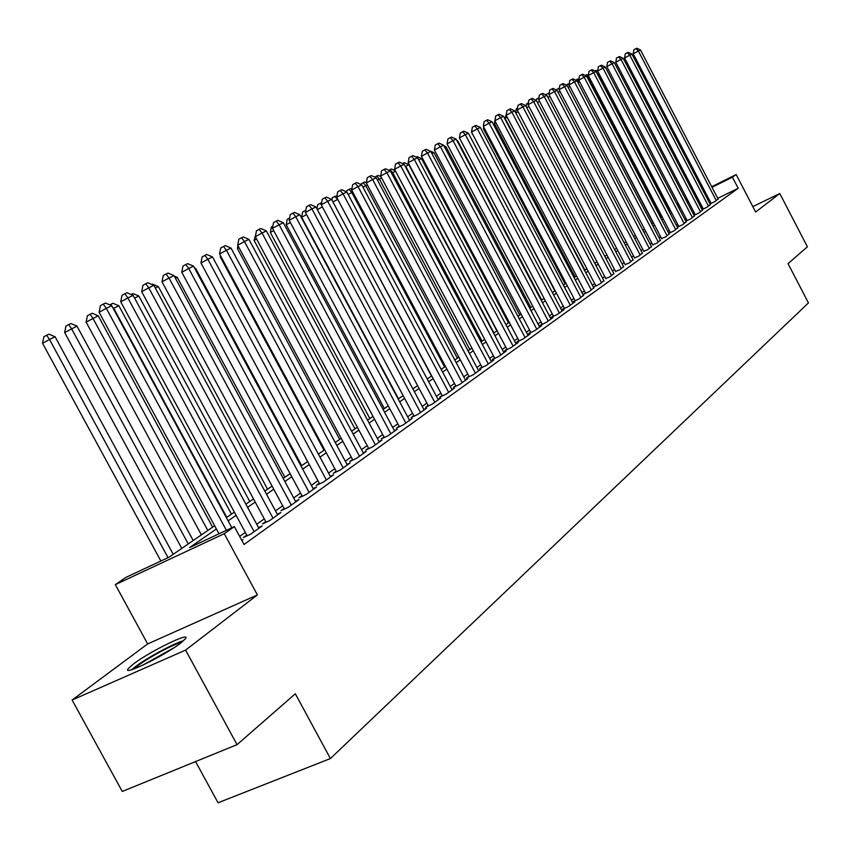 <?xml version="1.0" encoding="UTF-8"?>
<svg xmlns="http://www.w3.org/2000/svg" width="851" height="851" viewBox="0 0 851 851"><rect width="100%" height="100%" fill="white"/><g stroke="black" fill="none" stroke-linecap="round" stroke-linejoin="round"><path stroke-width="1.28" d="M133.426 664.003L128.129 668.758C121.608 676.63 164.722 655.6 180.646 643.101L185.561 638.612C191.454 631.091 149.702 651.462 133.426 664.003M195.57 761.571L218.058 802.78L330.411 758.56L808.45 302.913L788.047 263.661L807.397 246.769L779.771 193.507L752.848 206.612M330.411 758.56L295.329 693.788L237.046 744.657L122.267 791.451L72.122 700.033L185.592 650.1L257.385 594.934L224.249 533.705L115.332 584.626L125.969 577.361L169.115 557.15L214.643 525.737M257.385 594.934L147.659 643.93L72.122 700.033M147.659 643.93L115.332 584.626M237.046 744.657L185.592 650.1M710.021 203.953L714.914 201.549L718.074 198.953M702.096 209.612L707.096 207.155L710.308 204.517M694.022 215.377L699.118 212.867L702.394 210.176M685.789 221.249L690.98 218.696L694.331 215.952M677.385 227.249L682.683 224.643L686.097 221.845M668.812 233.365L674.215 230.706L677.694 227.845M661.589 238.503L665.578 236.897L669.131 233.982M652.76 244.822L656.759 243.216L660.387 240.237M643.75 251.268L647.76 249.662L651.462 246.62M634.548 257.853L638.569 256.247L642.345 253.141M625.145 264.565L629.187 262.98L633.038 259.8M615.55 271.437L619.602 269.841L623.538 266.608M605.742 278.447L609.805 276.862L613.826 273.554M595.721 285.617L593.945 286.883L599.785 284.043L603.902 280.649M585.477 292.935L583.658 294.233L589.552 291.372L593.764 287.904M574.999 300.424L573.138 301.754L579.084 298.871L583.392 295.329M564.287 308.094L562.383 309.445L568.383 306.541L574.84 301.924L572.787 302.913M553.331 315.923L551.384 317.317L557.437 314.391L564.032 309.658L561.937 310.679M542.119 323.944L540.13 325.369L546.236 322.412L552.99 317.572L550.831 318.614M530.641 332.145L528.609 333.603L534.768 330.635L541.683 325.678L539.47 326.741M518.897 340.549L516.812 342.038L523.025 339.049L530.099 333.975L527.843 335.06M506.866 349.155L504.728 350.676L511.004 347.665L518.248 342.464L515.94 343.581M494.548 357.963L492.357 359.526L498.686 356.484L506.111 351.165L503.739 352.303M481.921 366.994L479.677 368.589L486.059 365.536L493.665 360.079L491.24 361.25M468.975 376.238L466.678 377.887L473.124 374.802L480.921 369.217L478.432 370.408M455.71 385.726L453.36 387.418L459.859 384.312L467.859 378.578L465.306 379.801M442.105 395.46L439.69 397.183L446.254 394.056L454.455 388.184L451.828 389.428M428.149 405.438L425.67 407.214L432.287 404.065L440.712 398.034L438.02 399.31M413.82 415.682L411.278 417.501L417.958 414.331L426.606 408.14L423.841 409.448M399.119 426.202L396.502 428.064L403.246 424.872L412.129 418.511L409.288 419.862M384.014 436.999L381.333 438.914L388.141 435.691L397.257 429.159L394.343 430.542M368.504 448.094L365.749 450.062L372.621 446.818L381.982 440.105L378.982 441.52M352.559 459.487L349.729 461.519L356.665 458.253L366.292 451.349L363.207 452.806M336.177 471.209L333.252 473.294L340.262 470.007L350.155 462.912L346.985 464.401M319.316 483.262L316.317 485.41L323.391 482.091L333.571 474.794L330.305 476.337M301.967 495.665L298.882 497.878L306.02 494.537L316.498 487.027L313.147 488.602M284.117 508.441L280.936 510.706L288.149 507.345L298.935 499.611L295.478 501.228M265.735 521.578L262.459 523.918L269.746 520.535L280.851 512.568L277.288 514.238M246.79 535.119L243.418 537.534L250.779 534.12L262.225 525.918L258.544 527.631M216.399 528.982L189.624 547.555L234.365 526.599L244.035 544.502L738.2 188.273L717.755 198.347M710.394 201.974L709.277 202.527M702.245 206.995L701.15 207.782M694.246 212.697L693.065 213.537M686.087 218.505L684.821 219.409M677.768 224.43L676.417 225.387M669.28 230.472L667.833 231.504M660.621 236.642L659.078 237.737M651.77 242.939L650.143 244.099M642.75 249.364L641.016 250.598M633.538 255.928L631.697 257.236M624.123 262.629L622.177 264.012M614.518 269.469L612.454 270.937M604.699 276.458L602.519 278.011M594.668 283.606L592.36 285.245M584.403 290.914L581.978 292.648M573.914 298.382L571.351 300.201M563.192 306.02L560.49 307.945M552.225 313.828L549.374 315.859M541.002 321.827L538.002 323.954M529.513 330.007L526.354 332.252M517.748 338.379L514.429 340.74M505.707 346.953L502.218 349.442M493.367 355.739L489.708 358.345M480.73 364.739L476.879 367.483M467.773 373.972L463.731 376.844M454.487 383.429L450.243 386.45M440.871 393.13L436.414 396.3M426.894 403.076L422.213 406.406M412.554 413.288L407.65 416.788M397.832 423.777L392.683 427.436M382.705 434.542L377.312 438.393M367.175 445.605L361.515 449.636M351.208 456.976L345.272 461.199M334.805 468.656L328.571 473.092M317.923 480.677L311.381 485.336M300.552 493.048L293.701 497.931M282.681 505.771L275.49 510.898M264.278 518.876L256.725 524.259M245.311 532.386L239.663 536.407M241.875 540.502L243.024 539.672L241.748 540.268M670.248 232.323L668.801 233.355M678.726 226.26L677.375 227.228M687.034 220.313L685.768 221.217M695.182 214.484L694.001 215.335M703.171 208.772L702.075 209.559M711.01 203.166L709.989 203.9M711.702 186.709L736.179 174.551L755.656 212.037L779.771 193.507M736.179 174.551L732.434 177.189L712.01 187.326M738.2 188.273L732.434 177.189M234.365 526.599L224.249 533.705M676.8 204.049L678.183 203.357M685.789 199.581L687.076 198.943M694.597 195.209L695.799 194.613M703.234 190.922L704.341 190.369M686.14 200.262L686.629 199.921L686.097 200.187M678.502 203.963L677.119 204.644M226.366 517.642L234.365 512.121M245.875 504.164L253.502 498.909M264.81 491.101L272.075 486.091M283.192 478.411L290.117 473.635M301.041 466.093L307.636 461.54M318.38 454.126L324.667 449.785M335.23 442.488L341.23 438.35M351.623 431.17L357.335 427.234M367.568 420.171L373.015 416.416M383.078 409.459L388.269 405.874M398.172 399.045L403.129 395.619M412.884 388.886L417.596 385.631M427.202 379.003L431.702 375.897M441.158 369.366L445.445 366.409M454.774 359.973L458.849 357.165M468.039 350.814L471.922 348.133M480.975 341.889L484.676 339.336M493.601 333.166L497.122 330.741M505.93 324.667L509.27 322.348M517.961 316.359L521.142 314.157M529.705 308.243L532.726 306.158M541.183 300.329L544.055 298.339M552.395 292.584L555.118 290.702M563.351 285.021L565.947 283.234M574.074 277.628L576.521 275.926M584.552 270.395L586.871 268.788M594.796 263.321L596.998 261.8M604.816 256.396L606.901 254.96M614.635 249.63L616.603 248.269M624.23 242.992L626.091 241.716M633.633 236.504L635.389 235.301M642.835 230.153L644.484 229.015M651.855 223.93L653.408 222.856M660.684 217.835L662.142 216.824M669.343 211.856L670.705 210.92M677.822 206.006L679.109 205.123M696.49 195.943L695.373 196.709M688.427 201.527L687.236 202.357M680.204 207.229L678.928 208.123M671.822 213.048L670.46 213.995M663.269 218.984L661.812 219.994M654.547 225.036L652.994 226.111M645.643 231.217L643.994 232.355M636.548 237.525L634.803 238.737M627.261 243.96L625.411 245.248M617.783 250.534L615.826 251.896M608.103 257.247L606.029 258.693M598.21 264.118L596.019 265.64M588.105 271.129L585.786 272.735M577.765 278.298L575.319 279.99M567.202 285.628L564.617 287.415M556.394 293.116L553.671 295.01M545.342 300.786L542.481 302.775M534.034 308.636L531.013 310.732M522.461 316.668L519.28 318.87M510.611 324.88L507.27 327.199M498.473 333.305L494.963 335.741M486.049 341.921L482.357 344.485M473.305 350.761L469.433 353.452M460.253 359.813L456.189 362.643M446.871 369.1L442.594 372.068M433.148 378.621L428.659 381.737M419.064 388.386L414.352 391.651M404.619 398.417L399.672 401.842M389.779 408.703L384.588 412.299M374.546 419.277L369.1 423.043M358.888 430.127L353.186 434.095M342.804 441.286L336.815 445.445M326.273 452.764L319.987 457.115M309.264 464.561L302.669 469.135M291.765 476.698L284.851 481.496M273.745 489.197L266.501 494.229M255.204 502.058L247.588 507.345M236.089 515.323L228.111 520.855M704.66 190.975L703.543 191.528M226.398 530.333L106.322 308.339L111.768 305.711L231.855 527.78M219.005 533.8L99.12 312.285L106.322 308.339L103.29 304.094L105.471 303.052L111.768 305.711M99.12 312.285L100.407 305.679L103.29 304.094M173.221 554.32L55.092 336.762L49.518 339.475L42.55 343.293L160.871 561.011M42.55 343.293L43.848 336.773L46.624 335.241L49.518 339.475L168.041 557.66M46.624 335.241L48.869 334.166L55.092 336.762M134.277 668.822L138.149 665.525C148.68 657.419 174.71 643.558 181.529 642.42M183.635 640.665C174.349 643.079 146.649 658.025 135.16 666.844L131.66 669.705M174.349 647.537L142.436 665.365M254.141 531.715L127.863 297.924L133.139 295.371L258.906 528.301M247.162 535.8L120.725 301.828L127.863 297.924L124.842 293.755L126.959 292.744L133.139 295.371M120.725 301.828L121.991 295.329L124.842 293.755M273.001 518.195L148.755 287.819L153.882 285.34L277.628 514.876M266.086 522.237L141.681 291.691L148.755 287.819L145.744 283.734L147.797 282.745L153.882 285.34M141.681 291.691L142.925 285.287L145.744 283.734M291.319 505.079L169.03 278.011L174.008 275.607L295.808 501.856M284.457 509.068L162.02 281.841L169.03 278.011L166.041 274.001L168.03 273.043L174.008 275.607M162.02 281.841L163.232 275.533L166.041 274.001M309.104 492.335L188.72 268.49L193.549 266.15L313.466 489.208M302.296 496.282L181.774 272.288L188.72 268.49L185.731 264.555L187.677 263.629L193.549 266.15M181.774 272.288L182.965 266.076L185.731 264.555M193.209 540.523L76.973 326.124L64.655 332.539L181.784 548.406M64.655 332.539L65.921 326.124L68.686 324.603L71.569 328.752L188.262 543.938M68.686 324.603L70.856 323.561L76.973 326.124M212.612 527.131L98.216 315.795L86.111 322.103L201.389 534.875M86.111 322.103L87.355 315.785L90.089 314.285L92.961 318.348L207.814 530.45M90.089 314.285L92.195 313.264L98.216 315.795M231.451 514.132L118.832 305.775L113.736 308.253L226.791 517.344M109.768 304.86L112.917 303.275L118.832 305.775M110.875 304.264L113.279 308.498M249.758 501.494L138.862 296.042L134.618 298.105M131.107 294.499L133.043 293.563L138.862 296.042M326.38 479.953L207.835 259.247L212.537 256.97L330.613 476.911M319.636 483.857L200.953 263.002L207.835 259.247L204.868 255.374L206.75 254.47L212.537 256.97M200.953 263.002L202.123 256.885L204.868 255.374M267.554 489.208L158.339 286.574L155.329 288.032M151.872 284.479L152.606 284.128L158.339 286.574M343.166 467.922L226.419 250.258L230.983 248.045L347.293 464.965M336.475 471.784L219.601 253.981L226.419 250.258L223.462 246.46L225.292 245.577L230.983 248.045M219.601 253.981L220.739 247.949L223.462 246.46M284.862 477.262L177.263 277.373L175.434 278.256M174.274 276.096L177.263 277.373M359.494 456.221L244.482 241.524L248.917 239.376L363.505 453.349M352.857 460.04L237.716 245.205L244.482 241.524L241.535 237.791L243.322 236.94L248.917 239.376M237.716 245.205L238.833 239.269L241.535 237.791M301.69 465.646L195.666 268.427L194.953 268.767M194.496 267.927L195.666 268.427M375.365 444.85L262.044 233.025L266.352 230.94L379.269 442.052M368.791 448.626L255.343 236.684L262.044 233.025L259.119 229.355L260.842 228.525L266.352 230.94M255.343 236.684L256.438 230.823L259.119 229.355M390.811 433.776L279.128 224.76L283.33 222.728L394.609 431.063M384.301 437.52L272.49 228.376L279.128 224.76L276.213 221.154L277.905 220.345L283.33 222.728M272.49 228.376L273.565 222.611L276.213 221.154M220.941 256.481L220.249 256.853L324.018 450.232M220.249 256.853L220.483 255.619M405.853 423L295.754 216.718L299.839 214.75L409.554 420.351M399.385 426.702L289.18 220.303L295.754 216.718L292.861 213.175L294.499 212.388L299.839 214.75M289.18 220.303L290.234 214.612L292.861 213.175M239.014 247.63L237.386 248.513L339.698 439.403M237.386 248.513L237.929 245.609M420.5 412.512L311.945 208.889L315.923 206.963L424.096 409.937M414.086 416.171L305.424 212.442L311.945 208.889L309.062 205.399L310.658 204.634L315.923 206.963M305.424 212.442L306.456 206.825L309.062 205.399M256.598 239.025L254.077 240.397L354.973 428.861M254.077 240.397L255.747 234.504M434.755 402.289L327.709 201.272L331.592 199.389L438.265 399.779M428.404 405.916L321.252 204.783L327.709 201.272L324.848 197.836L326.401 197.092L331.592 199.389M321.252 204.783L322.263 199.24L324.848 197.836M273.703 230.653L270.341 232.483L369.866 418.586M270.341 232.483L271.363 227.015L272.905 226.175M290.351 222.515L286.202 224.77L384.375 408.565M286.202 224.77L287.202 219.377L289.595 218.069M306.562 214.59L301.658 217.26L398.523 398.8M301.658 217.26L302.637 211.92L305.828 210.229M305.647 211.229L305.105 210.58M448.658 392.332L343.07 193.837L346.846 192.007L452.072 389.886M442.35 395.917L336.666 197.326L343.07 193.837L340.219 190.464L341.74 189.73L346.846 192.007M336.666 197.326L337.666 191.858L340.219 190.464M462.199 382.631L358.037 186.603L361.718 184.816L465.54 380.237M455.955 386.173L351.686 190.05L358.037 186.603L355.207 183.273L356.686 182.561L361.718 184.816M351.686 190.05L352.665 184.656L355.207 183.273M475.411 373.163L372.632 179.54L376.227 177.806L478.656 370.834M469.209 376.674L366.334 182.965L372.632 179.54L369.813 176.263L371.259 175.572L376.227 177.806M366.334 182.965L367.302 177.636L369.813 176.263M316.923 208.846L317.7 204.666L321.646 202.623M322.359 206.867L317.327 209.601M321.263 204.676L320.146 203.325M488.293 363.93L386.865 172.657L390.364 170.966L491.463 361.664M482.145 367.409L380.62 176.051L386.865 172.657L384.067 169.434L385.471 168.764L390.364 170.966M380.62 176.051L381.567 170.796L384.067 169.434M337.741 199.357L431.489 376.046M331.933 200.038L332.379 197.57L336.932 195.858M334.815 196.251L337.507 199.474L332.943 201.953M500.856 354.931L400.747 165.945L404.161 164.296L503.952 352.708M494.761 358.367L394.556 169.306L400.747 165.945L397.96 162.764L399.332 162.105L404.161 164.296M394.556 169.306L395.492 164.115L397.96 162.764M352.761 192.06L351.814 192.517L444.584 367.004M346.495 191.858L346.719 190.656L349.123 189.347L350.538 188.667L351.835 189.241M349.123 189.347L351.814 192.517L348.165 194.496M513.121 346.144L414.288 159.392L417.628 157.775L516.142 343.974M507.079 349.548L408.161 162.722L414.288 159.392L411.522 156.265L412.863 155.616L417.628 157.775M408.161 162.722L409.076 157.595L411.522 156.265M367.387 184.944L365.77 185.731L457.359 358.186M360.633 184.327L364.473 181.944L366.366 182.795M363.1 182.614L365.77 185.731L363.005 187.231M525.099 337.56L427.51 152.999L430.776 151.425L528.045 335.443M519.099 340.932L421.436 156.297L427.51 152.999L424.766 149.914L426.074 149.287L430.776 151.425M421.436 156.297L422.33 151.233L424.766 149.914M381.663 178.008L379.397 179.104L469.848 349.57M374.717 177.125L378.089 175.38L380.95 176.668M376.738 176.029L379.397 179.104L377.472 180.157M536.79 329.177L440.424 146.755L443.605 145.213L539.672 327.114M530.843 332.528L434.393 150.021L440.424 146.755L437.691 143.713L438.967 143.096L443.605 145.213M434.393 150.021L435.286 145.021L437.691 143.713M395.587 171.242L392.705 172.636L482.038 341.155M388.833 170.274L391.386 168.966L395.321 170.743M390.066 169.604L392.705 172.636L391.577 173.253M548.214 320.997L453.03 140.66L456.136 139.149L551.023 318.976M542.31 324.305L447.052 143.893L453.03 140.66L450.317 137.66L451.562 137.064L456.136 139.149M447.052 143.893L447.924 138.958L450.317 137.66M496.888 330.901L408.916 164.754L405.714 166.317L493.952 332.932M402.597 163.583L404.374 162.701L408.916 164.754M404.512 164.945L405.342 166.519M403.789 164.115L403.087 163.328M559.373 312.998L465.348 134.703L468.39 133.235L562.117 311.03M553.522 316.285L459.423 137.915L465.348 134.703L462.646 131.745L463.869 131.16L468.39 133.235M459.423 137.915L460.285 133.033L462.646 131.745M508.462 322.912L421.553 158.616L418.788 159.956M416.054 157.063L417.064 156.584L421.553 158.616M570.276 305.19L477.39 128.873L480.358 127.437L572.968 303.264M564.468 308.434L471.507 132.065L477.39 128.873L474.698 125.959L475.89 125.395L480.358 127.437M471.507 132.065L472.358 127.235L474.698 125.959M580.935 297.552L489.155 123.182L492.059 121.789L583.563 295.669M575.18 300.765L483.325 126.342L489.155 123.182L486.485 120.31L487.644 119.757L492.059 121.789M483.325 126.342L484.155 121.576L486.485 120.31M591.36 290.074L500.654 117.619L503.494 116.257L593.934 288.234M585.648 293.276L494.867 120.757L500.654 117.619L498.005 114.789L499.143 114.236L503.494 116.257M494.867 120.757L495.686 116.044L498.005 114.789M519.78 315.104L433.904 152.616L431.914 153.574M429.223 150.723L433.904 152.616M530.843 307.456L445.977 146.744L444.733 147.351M443.914 145.798L445.977 146.744M541.672 299.988L457.785 141L457.253 141.255M456.902 140.596L457.785 141M601.561 282.777L511.908 112.183L514.674 110.843L604.072 280.968M595.891 285.936L506.164 115.289L511.908 112.183L509.27 109.385L510.377 108.854L514.674 110.843M506.164 115.289L506.973 110.63L509.27 109.385M611.529 275.628L522.908 106.864L525.62 105.545L613.986 273.862M605.901 278.766L517.217 109.939L522.908 106.864L520.291 104.099L521.376 103.577L525.62 105.545M517.217 109.939L518.014 105.333L520.291 104.099M472.582 134.096L554.841 290.893M472.284 134.256L472.379 133.713M621.294 268.629L533.673 101.652L536.332 100.375L623.698 266.906M615.709 271.746L528.024 104.705L533.673 101.652L531.067 98.929L532.13 98.418L536.332 100.375M528.024 104.705L528.811 100.152L531.067 98.929M484.368 128.331L483.453 128.831L565.085 283.83M483.453 128.831L483.74 127.139M630.846 261.789L544.215 96.557L546.81 95.301L633.197 260.098M625.304 264.874L538.609 99.588L544.215 96.557L541.619 93.865L542.661 93.365L546.81 95.301M538.609 99.588L539.385 95.078L541.619 93.865M495.888 122.693L494.378 123.512L575.106 276.905M495.154 119.044L494.378 123.512M640.197 255.087L554.522 91.568L557.065 90.344L642.505 253.438M634.697 258.14L548.969 94.578L554.522 91.568L551.948 88.919L552.969 88.419L557.065 90.344M548.969 94.578L549.725 90.121L551.948 88.919M649.356 248.524L564.617 86.685L567.106 85.483L651.611 246.907M643.899 251.556L559.107 89.663L564.617 86.685L562.064 84.068L563.064 83.579L567.106 85.483M559.107 89.663L559.862 85.26L562.064 84.068M658.323 242.099L574.51 81.909L576.946 80.728L660.536 240.514M652.908 245.099L569.042 84.866L574.51 81.909L571.968 79.313L572.946 78.845L576.946 80.728M569.042 84.866L569.776 80.494L571.968 79.313M507.164 117.183L505.079 118.3L584.924 270.129M505.079 118.3L506.473 113.555M515.653 112.694L516.323 108.832L517.525 108.183M518.185 111.789L515.844 113.055M526.131 106.513L526.578 103.886L528.333 102.939M528.971 106.513L526.758 107.715M667.099 235.801L584.19 77.218L586.584 76.069L669.269 234.248M661.738 238.78L578.765 80.154L584.19 77.218L581.669 74.665L582.627 74.197L586.584 76.069M578.765 80.154L579.499 75.835L581.669 74.665M536.385 100.471L536.63 99.035L538.917 97.812M539.534 101.354L537.438 102.482M675.715 229.642L593.679 72.633L596.03 71.495L677.832 228.111M670.386 232.589L588.296 75.537L593.679 72.633L591.168 70.101L592.115 69.654L596.03 71.495M588.296 75.537L589.02 71.271L591.168 70.101M546.342 95.089L546.48 94.291L549.267 92.823M549.874 96.301L547.895 97.365M549.118 93.706L548.576 93.153M684.151 223.59L602.987 68.133L605.274 67.027L686.236 222.1M678.864 226.515L597.636 71.016L602.987 68.133L600.487 65.633L601.402 65.197L605.274 67.027M597.636 71.016L598.349 66.793L600.487 65.633M556.086 89.887L559.373 88.132M559.99 91.355L558.128 92.355M559.15 89.451L558.213 88.504M692.416 217.665L612.092 63.729L614.348 62.634L694.459 216.207M687.172 220.569L606.795 66.591L612.092 63.729L609.614 61.261L610.518 60.825L614.348 62.634M606.795 66.591L607.497 62.4L609.614 61.261M565.883 84.909L569.223 83.781M569.904 86.504L568.149 87.462M569.585 85.908L567.67 83.941M700.522 211.856L621.028 59.41L623.24 58.336L702.522 210.42M695.31 214.739L615.773 62.24L621.028 59.41L618.56 56.964L619.454 56.538L623.24 58.336M615.773 62.24L616.464 58.102L618.56 56.964M579.616 81.77L653.142 223.036M575.702 80.143L577.85 79.037L578.871 79.515M576.935 79.473L579.329 81.919L577.957 82.653M708.479 206.165L629.793 55.166L631.953 54.124L710.436 204.761M703.298 209.016L624.57 57.985L629.793 55.166L627.336 52.751L628.208 52.337L631.953 54.124M624.57 57.985L625.251 53.879L627.336 52.751M589.137 77.143L588.403 77.505L661.472 217.292M585.318 75.473L586.913 74.665L588.339 75.324M586.02 75.09L588.403 77.505L587.573 77.952M716.276 200.581L638.388 51.017L640.505 49.986L718.201 199.198M711.138 203.41L633.197 53.804L638.388 51.017L635.942 48.624L636.803 48.22L640.505 49.986M633.197 53.804L633.878 49.752L635.942 48.624M598.466 72.612L597.296 73.175L669.631 211.654M594.743 70.899L595.817 70.367L597.785 71.303M596.466 72.335L596.987 73.346"/></g></svg>
